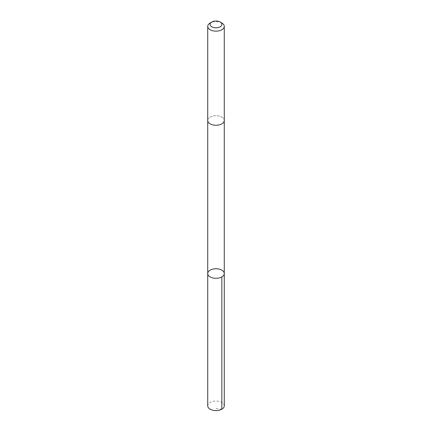 <?xml version="1.0" encoding="UTF-8"?>
<svg xmlns="http://www.w3.org/2000/svg" width="432" height="432" viewBox="0 0 432 432"><rect width="100%" height="100%" fill="white"/><g stroke="black" fill="none" stroke-linecap="round" stroke-linejoin="round"><path stroke-width="0.32" stroke-dasharray="2.16 1.62" d="M224.273 405.826A8.273 4.774 0 0 0 222.907 403.196A8.273 4.774 0 0 0 213.619 401.252A8.273 4.774 0 0 0 207.727 405.826M222.901 117.844A8.273 4.774 0 0 0 213.624 115.9A8.273 4.774 0 0 0 207.727 120.474A8.273 4.774 0 0 0 209.099 123.104A8.273 4.774 0 0 0 218.376 125.048A8.273 4.774 0 0 0 224.273 120.474A8.273 4.774 0 0 0 222.901 117.844M207.727 273.532A8.273 4.774 180 0 1 213.624 268.958A8.273 4.774 180 0 1 222.901 270.902A8.273 4.774 180 0 1 224.273 273.532M224.273 120.587L224.273 120.474A8.273 4.774 0 0 0 216 115.7A8.273 4.774 0 0 0 207.727 120.474L207.727 120.587M221.848 22.999A8.273 4.774 0 0 0 210.152 22.999M221.848 409.201L216 408.623"/><path stroke-width="0.65" d="M222.901 270.902A8.273 4.774 180 0 1 224.273 273.532A8.273 4.774 180 0 1 216 278.305A8.273 4.774 180 0 1 207.727 273.532A8.273 4.774 180 0 1 213.624 268.958A8.273 4.774 180 0 1 222.901 270.902M207.727 405.826A8.273 4.774 0 0 0 209.093 408.456A8.273 4.774 0 0 0 218.381 410.4A8.273 4.774 0 0 0 224.273 405.826L224.273 273.532A8.273 4.774 180 0 1 216 278.305A8.273 4.774 180 0 1 207.727 273.532L207.727 405.826M211.837 22.027L210.152 22.999A8.273 4.774 0 0 0 207.727 26.374L207.727 120.474A8.273 4.774 0 0 0 209.093 123.109A8.273 4.774 0 0 0 218.381 125.048A8.273 4.774 0 0 0 224.273 120.474L224.273 26.374A8.273 4.774 0 0 0 221.848 22.999L220.163 22.027A5.886 3.397 0 0 0 211.837 22.027A5.886 3.397 0 0 0 211.091 26.298A5.886 3.397 0 0 0 219.721 27.059A5.886 3.397 0 0 0 220.163 22.027M207.727 26.374A8.273 4.774 0 0 0 209.093 29.009A8.273 4.774 0 0 0 218.381 30.953A8.273 4.774 0 0 0 224.273 26.374M221.848 276.907L221.848 409.201M207.727 120.587L207.727 273.532M224.273 120.587L224.273 273.532"/></g></svg>
